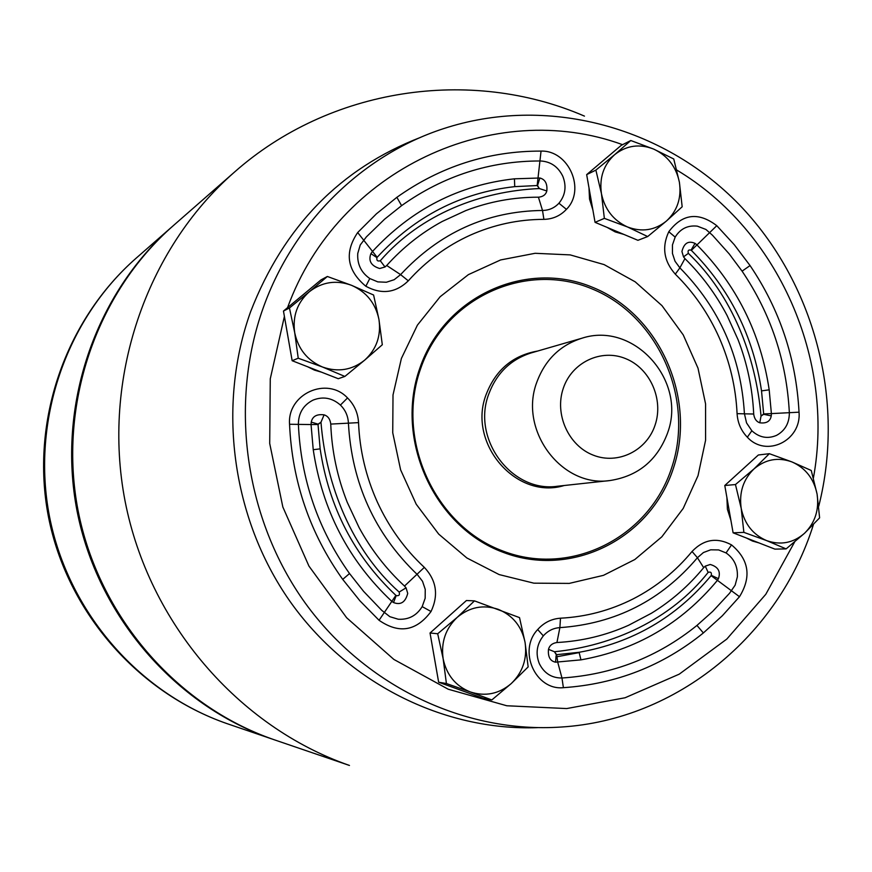 <?xml version="1.0" encoding="UTF-8"?>
<svg xmlns="http://www.w3.org/2000/svg" width="872" height="872" viewBox="0 0 872 872"><rect width="100%" height="100%" fill="white"/><g stroke="black" fill="none" stroke-linecap="round" stroke-linejoin="round"><path stroke-width="1.31" d="M275.029 740.034L273.317 739.445C176.308 705.655 98.678 616.035 78.099 510.687C57.726 405.284 96.149 293.156 173.43 225.543L234.176 172.362C145.7 249.73 101.49 379.255 125.099 501.247C148.894 623.208 238.416 726.812 349.465 765.453L275.029 740.034M537.348 727.651C443.456 731.041 347.339 683.092 289.395 600.514C231.745 517.783 216.812 405.709 250.667 311.577C283.694 226.535 340.396 168.438 420.773 137.286M543.354 635.841C547.889 630.772 553.404 628.036 559.879 627.633C615.414 623.72 661.259 600.416 697.426 557.72L703.421 552.543L710.669 549.818L718.615 549.916L726.06 552.924C734.104 558.527 737.876 566.506 737.363 576.872L735.14 585.167L729.548 593.254L712.74 611.348L696.881 625.486C657.728 657.096 612.754 674.601 561.971 678.002C551.714 678.089 544.161 673.293 539.31 663.614C535.397 653.542 536.749 644.299 543.332 635.862L537.697 629.551C543.899 622.619 551.496 618.837 560.489 618.193C586.093 616.875 610.356 610.422 633.268 598.846C656.017 587.139 675.604 571.345 692.052 551.475C703.759 539.278 716.915 537.087 731.532 544.902C749.026 559.584 751.675 576.861 739.489 596.721L722.321 615.774L703.366 632.952C662.774 665.827 616.123 684.073 563.388 687.681C535.419 690.602 517.576 650.621 537.697 629.551M340.451 405.099C345.421 410.058 348.07 416.042 348.408 423.04C351.765 483.208 374.742 533.729 417.328 574.583L422.517 581.286L425.242 589.385L425.165 598.29L422.179 606.618C416.62 615.643 408.63 619.85 398.232 619.229L389.882 616.7L381.762 610.367L363.602 591.358L349.476 573.46C317.964 529.173 300.927 479.426 298.377 424.228C298.475 413.11 303.358 405.077 313.015 400.128C323.032 396.182 332.167 397.828 340.429 405.066L347.525 397.937C354.294 404.717 357.967 412.947 358.545 422.626C359.667 450.214 365.924 476.657 377.314 501.978C388.868 527.113 404.543 548.913 424.337 567.378C436.501 580.447 438.736 595.151 431.03 611.512C416.413 631.175 399.082 634.097 379.058 620.286L359.918 600.819L342.718 579.389C309.92 533.37 292.196 481.66 289.548 424.261C287.182 393.904 327.022 375.952 347.525 397.937M558.908 203.252C554.45 207.972 548.989 210.37 542.515 210.457C487.012 211.198 439.706 232.584 400.597 274.625L394.177 279.705L386.372 282.245L377.805 281.885L369.783 278.528C361.095 272.467 357.084 264.096 357.76 253.425L360.245 244.967L366.36 236.912L384.628 219.166L401.665 205.596C443.63 175.806 489.901 160.928 540.455 160.971C550.657 161.516 558.124 166.65 562.854 176.373C566.691 186.39 565.383 195.339 558.93 203.231L566.418 209.345C560.336 215.82 552.815 219.155 543.888 219.363C518.404 219.395 493.825 224.682 470.15 235.211C446.606 245.915 425.994 261.12 408.314 280.828C395.779 292.948 381.62 294.758 365.837 286.256C346.936 270.418 344.222 252.509 357.683 232.541L376.421 213.825L396.869 197.323C440.48 166.399 488.538 150.987 541.043 151.096C568.729 150.115 586.093 189.813 566.418 209.345M751.817 430.724L746.552 422.92L744.416 413.644C741.004 356.648 719.498 308.056 679.877 267.857L675.037 261.262L672.443 253.425L672.443 244.934L675.168 237.108C680.313 228.758 687.703 225.107 697.328 226.153L705.917 229.456L712.489 235.244L729.199 253.894L742.148 271.247C770.837 313.713 786.566 360.823 789.345 412.576C789.411 423.04 785.149 430.626 776.549 435.368C767.611 439.15 759.37 437.613 751.838 430.757L747.337 437.21C766.27 458.04 801.542 440.611 799.035 412.183L771.393 413.601L769.191 389.828C760.689 333.18 736.557 284.828 696.783 244.76L695.017 243.364C688.357 240.432 683.997 243.146 681.937 251.507L683.517 256.848L684.934 258.603C701.906 275.345 715.956 294.311 727.095 315.522L738.061 339.677C747.26 363.559 752.471 388.345 753.702 414.026L753.702 414.124C754.345 418.745 756.373 421.634 759.784 422.8C766.444 423.65 770.27 421.35 771.262 415.9L771.393 413.601L763.665 413.917L761.529 390.885L769.191 389.828M671.68 467.752C694.897 398.668 658.24 315.74 591.957 288.861C526.056 260.957 445.003 297.352 420.642 368.605C395.267 439.466 434.703 526.034 503.111 551.104C571.16 577.242 649.444 537.196 671.68 467.752M564.249 485.497C516.42 500.354 467.109 443.445 486.162 394.482C495.678 369.87 512.856 355.395 537.697 351.035M735.467 484.549L753.997 468.918C743.227 479.447 738.966 492.604 741.2 508.365C744.481 523.93 752.95 534.678 766.619 540.607L786.119 548.891L774.925 549.131L733.101 532.814L724.785 485.508L758.357 454.988L769.355 453.691L791.961 461.931L811.265 470.488L817.075 494.053L819.615 517.859L804.529 533.283C793.248 543.027 780.604 545.48 766.619 540.607L743.881 532.378L741.2 508.365L735.467 484.549L724.785 485.508M733.101 532.814L743.881 532.378M786.119 548.891L804.529 533.283C815.146 522.71 819.32 509.64 817.075 494.053C813.859 478.652 805.488 467.948 791.961 461.931C778.086 456.939 765.431 459.261 753.997 468.918L769.355 453.691M289.45 307.98L309.342 291.728C297.287 302.497 292.403 316.155 294.714 332.701C298.159 349.062 307.424 360.507 322.52 367.014L344.865 376.442L338.26 378.71L292.153 360.714L283.465 311.064L320.972 279.912L327.371 276.479L351.492 285.297L373.598 295.019L378.949 319.457L382.307 344.745L364.605 360.201C351.994 370.142 337.965 372.42 322.52 367.014L298.235 358.218L294.714 332.701L289.45 307.98L283.465 311.064M292.153 360.714L298.235 358.218M344.865 376.442L364.605 360.201C376.475 349.389 381.26 335.807 378.949 319.457C375.56 303.282 366.414 291.891 351.492 285.297C336.167 279.748 322.117 281.885 309.342 291.728L327.371 276.479M595.881 170.116L614.716 154.617C603.62 164.754 599.195 177.757 601.44 193.639C604.743 209.356 613.408 220.463 627.437 226.938L647.678 236.552L637.933 240.312L595.053 222.338L586.671 174.629L621.235 145.352L630.794 140.523L653.728 149.112L673.762 158.998L679.397 182.27L682.177 206.773L666.382 221.074C654.763 230.404 641.781 232.355 627.437 226.938L604.361 218.371L601.44 193.639L595.881 170.116L586.671 174.629M595.053 222.338L604.361 218.371M647.678 236.552L666.382 221.074C677.315 210.904 681.653 197.966 679.397 182.27C676.16 166.715 667.592 155.663 653.728 149.112C639.492 143.553 626.488 145.395 614.716 154.617L630.794 140.523M437.69 633.748L457.244 617.343C445.548 628.548 440.851 642.359 443.15 658.785C446.562 674.972 455.62 686.035 470.313 691.954L491.83 699.943L483.589 698.45L438.649 682.22L430.038 633.007L466.433 600.525L474.466 600.873L519.516 617.616L525.064 642.381L528.16 666.906L511.243 683.572C499.002 693.97 485.366 696.761 470.313 691.954L446.41 683.528L443.15 658.785L437.69 633.748L430.038 633.007M438.649 682.22L446.41 683.528M491.83 699.943L511.243 683.572C522.764 672.334 527.364 658.6 525.064 642.381C521.718 626.358 512.769 615.349 498.228 609.332C483.306 604.372 469.637 607.043 457.244 617.343L474.466 600.873M556.837 642.522C552.358 643.209 549.567 645.476 548.488 649.324C547.801 656.79 550.145 661.074 555.519 662.186L580.948 659.864C635.961 650.065 681.381 623.644 717.209 580.578L718.452 578.67C720.893 571.509 718.157 566.778 710.222 564.478L705.263 566.146L703.671 567.672C688.673 585.886 671.233 601.091 651.373 613.278L628.592 625.279C605.898 635.416 582.016 641.16 556.936 642.522L556.837 642.522M318.029 424.522L320.144 448.862C328.886 507.123 354.141 555.955 395.888 595.358L396.215 595.576C399.027 596.088 400.008 594.922 399.147 592.077C351.83 549.949 326.084 485.333 320.972 422.222L318.029 424.522L311.053 424.555L313.233 449.712C322.291 509.967 348.408 560.445 391.593 601.157L393.512 602.541C400.684 605.332 405.425 602.279 407.725 593.385L406.058 587.837L404.51 586.06C386.296 569.176 371.156 549.676 359.09 527.571L347.263 502.327C337.333 477.235 331.829 451.162 330.75 424.086L330.75 423.977C330.139 419.105 327.927 416.064 324.101 414.843C316.71 413.938 312.427 416.358 311.26 422.124L311.053 424.555L289.548 424.261M384.999 266.985L380.29 260.75C420.925 213.793 481.366 191.055 539.343 188.548L537.163 185.54L514.731 186.641L514.447 178.815C458.901 185.006 411.497 209.302 372.246 251.714L370.916 253.621C368.202 260.881 371.112 265.851 379.669 268.511L384.999 266.985L386.699 265.491C402.94 247.419 421.459 232.748 442.246 221.455L465.899 210.544C489.312 201.606 513.488 197.159 538.427 197.192L538.536 197.192C543.027 196.756 545.796 194.685 546.82 190.979C547.507 183.72 545.185 179.381 539.866 177.997L514.458 178.815M761.529 390.885C753.288 336.003 729.897 289.166 691.354 250.362L691.049 250.144C688.444 249.545 687.55 250.624 688.368 253.36C732.327 295.237 755.762 356.299 761.038 416.097L763.621 414.298L771.262 415.9M759.784 422.8L761.038 416.097L763.665 413.917M546.82 190.979L539.343 188.548L537.523 185.605L539.866 177.997M514.731 186.641C460.95 192.679 415.094 216.234 377.151 257.305L376.944 257.632C376.442 260.488 377.554 261.535 380.301 260.761M324.101 414.843L320.972 422.222L318.073 424.13L311.26 422.124M548.488 649.324L554.45 651.744L556.641 654.687L579.095 652.289C632.364 642.871 676.367 617.322 711.105 575.651L711.29 575.324C711.748 572.523 710.702 571.542 708.151 572.392C670.786 619.632 612.951 645.858 554.45 651.744L556.271 654.643L555.519 662.186M456.35 688.608L463.839 691.311M453.789 611.817L441.537 622.75M432.61 647.689L435.956 666.818M607.152 227.418L615.174 231.898L623.84 234.405M606.781 157.592L598.944 164.23M589.003 187.905L589.527 199.099L592.862 209.869M307.653 366.763L314.345 370.077L321.474 372.159M304.677 293.45L298.344 298.715M286.299 327.24L289.406 345.05M746.399 538.002L752.482 541.043L758.945 542.896M746.803 465.485L734.431 476.733M726.899 497.531L727.401 509.259L730.921 520.421M226.72 723.531L271.584 738.857C174.891 705.176 97.533 615.872 77.03 510.894C56.735 405.883 95.015 294.147 172.046 226.753L136.261 258.079C65.923 319.643 31.054 421.143 49.475 516.431C68.081 611.675 138.419 692.76 226.72 723.531L226.731 723.531C137.296 692.313 66.948 611.414 48.418 516.627C30.117 421.808 65.051 320.482 136.261 258.079M813.434 524.541C778.827 635.263 677.25 719.847 561.274 727.03C465.495 733.625 365.826 686.798 305.244 603.075C244.923 519.211 228.682 404.03 263.344 307.511C293.81 221.957 362.403 155.162 443.14 128.773C546.482 94.743 663.047 126.418 738.78 204.168C814.383 282.212 845.568 400.499 818.754 506.152M284.403 316.383L270.266 378.83L269.71 443.477L282.833 506.981L308.939 566.081L346.642 617.758L393.893 659.45L448.219 689.218L506.796 705.764L566.702 708.565L625.082 697.764L679.244 674.154L726.812 639.067L765.79 594.301L794.621 541.992M813.423 477.911C835.125 359.853 778.576 230.829 676.825 170.084M622.575 144.676C494.435 97.751 337.813 168.83 287.542 307.685M555.867 656.943L579.139 652.605M556.936 642.522L559.879 627.633L560.489 618.193M703.671 567.672L697.426 557.72L692.052 551.475M726.06 552.924L731.532 544.902M711.105 575.651L739.489 596.721M696.957 625.42L703.366 632.952M556.641 654.687L557.764 662.349L561.971 678.002L563.388 687.681M349.53 573.547L342.718 579.379M395.888 595.358L379.058 620.286M330.75 424.086L358.545 422.626M404.51 586.06L424.337 567.378M422.179 606.618L431.03 611.512M537.163 185.54L541.043 151.096M538.427 197.192L542.515 210.457L543.888 219.363M386.699 265.491L400.597 274.625L408.314 280.828M369.783 278.528L365.837 286.256M377.151 257.305L357.683 232.541M401.589 205.65L396.869 197.323M742.083 271.159L750.062 265.568C779.83 309.625 796.147 358.501 799.035 412.183M691.354 250.362L716.784 225.685L734.355 244.803L750.062 265.568M753.702 414.026L737.08 413.655C735.837 387.353 729.897 362.065 719.269 337.802C708.522 313.68 693.861 292.458 675.299 274.157C663.832 261.197 661.663 247.049 668.791 231.723C682.373 213.695 698.374 211.689 716.784 225.685M747.326 437.21C741.113 430.746 737.69 422.898 737.08 413.655M684.934 258.603L679.877 267.857L675.299 274.157M675.168 237.108L668.791 231.723M698.025 475.676L705.579 440.273L705.568 403.856L698.003 368.18L683.245 334.913L661.979 305.647L635.187 281.82L604.1 264.598L570.201 254.897L535.125 253.294L500.604 259.943L468.384 274.636L440.153 296.72L417.405 325.136L401.393 358.447L393.01 394.962L392.738 432.763L400.608 469.834L416.217 504.223L438.714 534.122L466.858 557.971L499.155 574.583L533.882 583.172L569.253 583.401L603.457 575.346L634.816 559.53L661.826 536.825L683.223 508.398L698.025 475.676M673.435 468.122C696.87 398.362 659.853 314.628 592.927 287.466C526.383 259.278 444.513 296.011 419.89 367.995C394.264 439.564 434.103 527.015 503.199 552.336C571.945 578.714 650.981 538.264 673.435 468.122M609.899 480.548C561.71 487.862 518.48 430.267 536.792 382.274C545.098 359.842 560.107 345.17 581.798 338.26L531.168 352.92C510.709 359.428 496.56 373.205 488.712 394.231C471.414 439.205 512.049 493.105 557.502 486.238L609.899 480.548C638.021 476.199 657.226 460.405 667.505 433.188M708.151 572.403L705.263 566.146M711.29 575.324L718.452 578.67M579.095 652.289L580.948 659.864M320.144 448.862L313.233 449.712M399.147 592.077L406.047 587.837M688.368 253.36L683.528 256.848M655.134 424.947C663.832 399.311 650.065 368.333 625.573 358.599C601.211 348.484 571.901 362.272 563.29 388.302C554.309 414.178 568.446 445.657 593.222 455.14C617.877 465.016 646.806 450.726 655.134 424.947M691.049 250.144L695.017 243.364M376.944 257.632L370.916 253.621M396.215 595.576L393.523 602.541M274.157 739.739L273.285 739.434M584.458 116.118L584.458 116.118C470.357 66.741 329.551 87.745 234.176 172.362M581.798 338.26C633.759 321.016 687.038 380.519 667.69 432.621"/></g></svg>
